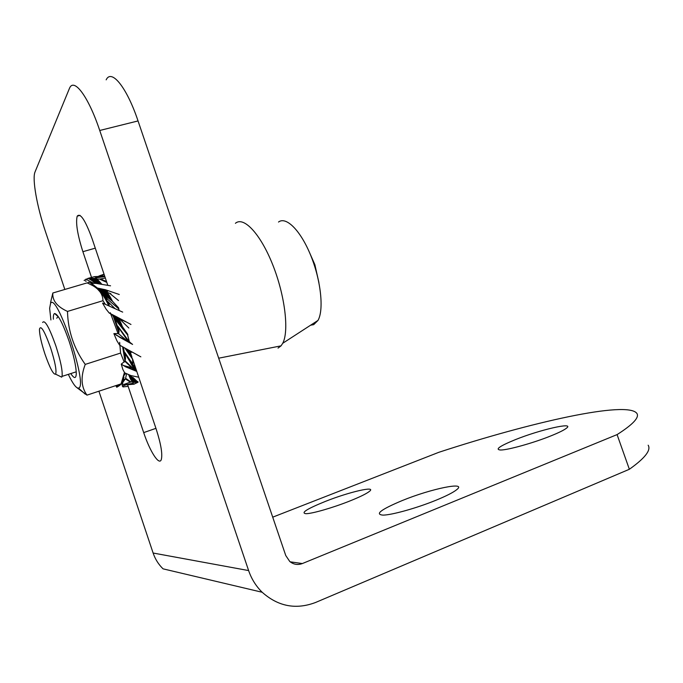 <?xml version="1.0" encoding="UTF-8"?>
<svg xmlns="http://www.w3.org/2000/svg" width="683" height="683" viewBox="0 0 683 683"><rect width="100%" height="100%" fill="white"/><g stroke="black" fill="none" stroke-linecap="round" stroke-linejoin="round"><path stroke-width="1.02" d="M235.413 223.298C243.635 216.05 260.462 233.817 272.679 264.637C284.973 295.346 289.259 331.101 282.736 343.276L281.055 345.846L278.024 348.117M278.51 222.035C286.16 216.076 300.733 230.606 310.825 255.655C320.984 280.619 324.024 309.937 317.996 320.412L313.71 324.656L310.62 325.193M125.032 339.69L125.151 340.228M126.662 349.431L126.765 350.652M122.248 321.044L118.552 318.884L122.556 326.884L127.772 334.337L127.832 335.251L115.034 319.157L119.141 331.392M119.124 331.17L117.758 326.081L126.884 338.589M127.482 339.63L128.336 341.005M128.882 341.893L129.189 342.396M129.318 341.628L127.601 334.986M124.075 375.385L125.715 373.345M125.382 359.019L124.75 352.36L132.306 363.527M123.418 347.476L125.322 357.576M120.917 337.948L120.806 337.513M115.034 319.157L114.462 318.56L114.949 319.311M114.215 317.313L113.566 315.606M110.834 293.699L107.06 292.315L112.627 301.416L118.543 307.777L118.833 308.955L105.293 297.301L109.237 305.07M105.293 297.301L104.789 297.105L105.327 297.711M118.398 318.227L118.663 318.91M119.252 310.432L118.569 308.776M132.886 364.415L132.519 359.13M109.254 304.942L107.974 301.655L108.606 302.338M128.191 350.251L132.792 359.489L125.228 348.586M127.781 386.382L123.034 386.911L122.3 386.023L122.214 383.991L123.836 384.478L130.376 382.121L125.339 378.911L123.068 382.045L123.785 375.778M123.068 382.045L122.214 383.991M133.868 384.222L132.365 383.359L125.629 384.828L133.868 384.222L138.026 382.258L132.835 377.323M138.026 382.258L133.774 379.099L130.393 378.86L128.626 374.685M138.094 381.899L134.167 379.441M134.406 384.051L132.365 383.359M137.983 382.241L133.228 382.429L132.844 383.146M130.376 382.121L131.042 382.002L125.595 378.297L125.339 378.911M123.836 384.478L125.629 384.828M131.042 382.002L132.323 381.797L130.393 378.86M126.586 373.763L125.595 378.297M133.228 382.429L132.357 382.045M136.924 381.609L132.323 381.797M136.207 381.131L131.862 381.234M135.541 380.644L131.452 380.653M134.918 380.141L131.068 380.064M134.346 379.628L130.718 379.466M133.774 379.099L130.094 378.237M133.211 378.553L129.821 377.605M132.681 377.998L129.574 376.956M132.178 377.417L129.352 376.299M131.708 376.82L129.155 375.624M131.247 376.205L129.01 375.146M123.375 365.507L131.785 367.685L124.844 361.264L121.258 364.116L125.698 366.848L136.301 371.236L134.38 369.81L125.698 366.848M138.726 377.212L130.914 375.573L124.673 372.824L122.889 369.554L121.258 364.116M136.301 371.236L134.38 369.81M131.785 367.685L134.389 368.948L135.533 369.776L135.003 369.964M132.656 368.026L125.083 360.769L124.844 361.264M134.389 368.948L125.1 353.538L125.527 358.626L125.083 360.769M136.233 369.802L134.346 368.752M136.113 369.46L133.74 368.035M136.002 369.127L133.176 367.309M135.891 368.803L132.647 366.566M135.789 368.504L132.135 365.798M135.695 368.214L131.648 365.004M135.601 367.949L131.179 364.176M130.291 362.434L135.26 367.48L130.726 363.322M134.577 366.677L129.881 361.503M133.902 365.823L129.48 360.53M133.219 364.884L129.172 359.804M132.511 363.834L130.905 361.145M124.75 352.36L125.1 353.538M116.358 335.259L126.645 340.527L118.372 333.56L113.873 333.603L131.819 344.01L119.09 336.95M138.828 355.723L119.551 345.086L116.819 340.604L113.873 333.603M130.376 351.386L127.789 350.038M129.941 351.156L131.588 352.351M131.819 344.01L129.633 342.635M132.459 344.249L130.419 343.062M126.645 340.527L118.372 333.56M127.721 341.15L129.804 342.431L126.184 338.572L118.159 327.003L118.774 329.257L118.671 333.321M131.162 343.421L129.821 342.499M131.708 343.771L129.804 342.431M131.785 343.822L129.121 341.841M132.579 344.437L128.489 341.244M131.606 343.703L127.892 340.629M130.897 343.131L127.303 339.972M130.581 342.857L126.739 339.289M130.265 342.567L126.184 338.572M129.958 342.277L125.638 337.803M129.659 341.978L125.109 336.992M129.514 341.833L124.579 336.121M129.104 341.372L124.05 335.182M128.447 340.561L123.64 334.457M117.758 326.081L118.159 327.003M127.448 349.858L128.558 350.9M127.183 349.722L128.711 351.241M126.901 349.568L128.848 351.617M126.628 349.406L128.976 352.044M126.355 349.252L129.104 352.522M126.065 349.09L129.224 353.068M125.783 348.919L129.343 353.512M130.974 324.468L116.597 316.784L125.612 321.778L118.637 318.329M116.597 316.784L109.22 313.019L118.185 318.133M121.096 320.421L128.839 328.028M109.22 313.019L106.044 309.058L102.535 303.064L122.692 312.114M114.77 308.375L108.281 302.006L108.793 303.201L108.46 305.395L107.316 305.173M117.587 317.288L119.551 318.773M117.331 317.817L118.611 318.876M117.425 317.885L112.14 314.709L118.552 318.884M116.699 317.638L112.003 314.667L119.013 319.473M111.628 314.453L119.431 320.071M116.315 317.766L112.225 314.923L119.824 320.703M116.136 317.834L120.191 321.351M112.789 315.409L120.549 322.043M113.31 315.905L120.9 322.769M113.805 316.425L121.25 323.537M114.266 316.972L121.583 324.348M115.299 318.099L121.924 325.228M115.145 318.158L122.266 326.158M115.64 318.876L122.556 326.884M114.71 317.535L112.977 315.691L117.263 321.872M113.583 316.485L116.434 320.899M114.855 318.415L115.666 319.968M114.292 317.51L112.575 315.264L114.462 318.56M95.552 286.877L104.789 297.105M95.629 286.869L96.465 287.697M104.516 289.524L106.847 291.171L107.743 291.351L105.498 289.771L97.404 288.038L106.847 291.171M109.673 293.331L118.483 300.537M97.345 287.995L91.283 283.24L96.277 283.436L110.552 285.81M119.269 294.501L105.498 289.771M105.652 291.206L107.103 292.264M97.404 288.038L107.06 292.315M98.583 288.798L107.666 293.05M99.428 289.413L108.221 293.792M100.222 290.036L108.759 294.552M100.964 290.668L109.271 295.338M101.656 291.317L109.775 296.14M102.322 291.983L110.27 296.977M102.954 292.657L110.766 297.848M103.551 293.357L111.252 298.753M104.14 294.074L111.739 299.692M104.721 294.825L112.234 300.682M105.361 295.654L112.627 301.416M94.391 286.075L100.888 291.351L107.555 299.06M103.159 293.818L106.71 298.42M104.806 296.012L105.925 297.814M88.85 282.216L91.479 283.24M104.661 276.017L94.297 276.709L96.636 277.733L104.866 276.632M94.297 276.709L88.056 278.357L95.654 278.374L96.636 277.733M105.336 278.024L100.512 278.954L106.522 281.558M100.512 278.954L99.453 279.048L106.463 282.224M93.289 285.024L89.968 282.6M88.056 278.357L84.103 280.44M95.176 276.555L97.43 277.546M99.453 279.048L97.071 279.057L101.562 283.957M95.654 278.374L97.097 278.98M88.107 278.374L89.362 279.048L97.071 279.057M89.362 279.048L90.258 279.552L97.72 279.646M90.258 279.552L91.095 280.073L98.326 280.243M91.095 280.073L91.889 280.602L98.907 280.85M91.889 280.602L92.64 281.14L99.47 281.464M92.64 281.14L93.349 281.695L100.017 282.096M93.349 281.695L94.032 282.258L100.555 282.728M94.032 282.258L94.681 282.83L101.075 283.377M94.681 282.83L95.253 283.377M85.862 279.134L93.656 283.3M88.636 282.147L87.578 283.044M104.055 274.216L101.315 275.975M103.227 274.464L98.787 276.111M99.556 276.052L100.589 275.377M117.715 385.041L116.861 387.005L117.058 385.212M121.13 383.684L119.294 385.69L122.709 382.907M123.538 380.986L121.198 383.598M122.052 381.387L124.016 379.074M123.256 379.91L122.53 380.055M115.794 385.63L116.776 387.252L119.294 385.69M117.954 386.569L119.687 384.341M124.058 377.622L123.538 376.76M68.317 374.361C72.808 383.735 76.197 388.32 78.485 388.115L78.844 387.953C88.005 385.058 56.672 291.436 50.576 303.372L49.628 308.366L50.901 319.96M92.837 285.673L87.159 282.864L52.839 292.998L50.568 302.501M77.059 387.773L86.997 395.133C81.106 387.013 80.517 376.768 85.238 364.398C73.892 348.45 67.976 330.794 67.497 311.422C57.09 306.667 52.198 300.529 52.839 292.998M124.963 361.051L122.65 347.007M118.979 332.894L113.378 316.494M108.631 305.421C104.969 297.814 101.767 292.862 99.035 290.557M92.811 285.665C99.496 289.566 102.877 294.578 102.962 300.699L105.378 304.336M110.27 312.694L118.108 333.722M119.653 342.328L120.575 353.068L124.204 362.101M124.451 372.44L121.087 383.88L86.997 395.133M58.243 316.562L56.698 318.201M53.385 319.209C53.206 315.708 53.624 313.804 54.649 313.514C58.055 314.24 62.896 323.511 69.145 341.312C73.653 355.169 76.035 365.806 76.283 373.225C76.146 378.843 74.319 378.963 70.784 373.567M120.575 353.068L85.238 364.398M102.962 300.699L67.497 311.422M349.44 501.151C332.894 507.742 312.148 513.71 306.001 513.701C300.435 513.01 306.889 508.912 325.356 501.416C348.902 492.025 377.033 485.459 369.426 491.384C366.378 493.792 359.71 497.045 349.44 501.151M436.061 500.204C417.057 508.015 391.683 515.102 382.967 515.127C374.574 514.325 380.986 509.475 402.21 500.571C430.905 488.772 467.932 481.088 456.585 489.779C453.034 492.571 446.187 496.046 436.061 500.204M550.925 435.874C533.414 442.977 507.648 450.148 500.511 450.012C494.757 449.508 499.657 446.076 515.204 439.715C539.69 429.786 575.342 421.582 566.412 428.241C563.919 430.179 558.754 432.715 550.925 435.874M629.359 469.272L617.082 434.601L302.347 563.552C297.805 565.234 293.613 564.551 289.78 561.511L285.759 555.535L138.043 120.934L99.735 130.479L248.621 570.57C251.515 578.988 256.031 586.219 262.187 592.263C278.177 606.495 295.978 609.893 315.597 602.466L629.359 469.272C644.965 458.191 651.232 450.165 648.167 445.205M617.082 434.601C632.996 424.45 639.595 417.381 636.872 413.394C627.353 400.4 531.254 422.06 438.819 452.308L272.722 517.168M99.735 130.479C88.38 96.38 73.824 77.162 69.435 88.423L35.038 171.945C31.99 178.724 37.027 206.718 45.394 231.392L64.834 289.455M98.915 391.205L153.12 553.034C155.203 559.164 158.516 564.431 163.058 568.845L262.187 592.263M91.496 277.307L82.891 251.694C77.435 234.525 75.54 222.684 77.205 216.152C80.346 212.601 85.341 220.199 92.179 238.948L107.709 285.093M126.321 340.356L126.526 340.962M129.958 351.173L131.904 356.944M132.733 359.403L136.72 371.253M136.762 371.39L156.125 428.898C161.017 444.155 162.725 454.426 161.248 459.719C159.071 465.78 149.79 451.13 143.695 432.604L127.704 385.016M106.155 79.843C111.44 68.488 126.79 87.253 138.043 120.934M44.873 353.82C49.842 368.035 53.428 374.813 55.63 374.173C56.774 370.801 55.11 362.033 50.619 347.886C44.523 330.939 40.809 324.698 39.469 329.155C39.401 334.277 41.202 342.499 44.873 353.82M42.636 322.47C44.805 319.456 49.21 327.251 55.844 345.846C60.702 361.034 62.768 371.219 62.033 376.384L61.692 377.153L59.003 375.829M309.536 252.573L314.872 264.697L318.91 282.566M302.347 563.552L290.147 561.819M248.621 570.57L153.12 553.034M143.695 432.604L155.937 428.343M82.891 251.694L95.278 248.16M218.688 358.199L281.055 345.846M317.996 320.412L282.736 343.276M122.368 386.117L125.834 384.862M140.852 356.842L136.779 354.656M128.558 350.797L127.559 349.918M128.669 351.036L127.32 349.798M128.754 351.293L127.081 349.662M128.549 351.293L126.816 349.517M127.943 350.874L126.56 349.372M127.362 350.439L126.304 349.226M126.79 349.986L126.031 349.064M129.685 354.007L125.604 348.808M116.503 317.706L111.884 314.624M115.956 317.885L113.071 315.666M115.786 317.945L113.489 316.084M115.615 317.996L113.899 316.545M115.453 318.047L114.292 317.023M108.793 303.201L109.041 303.875M98.48 288.414L97.49 288.089M100.64 290.403L97.643 288.457M100.888 291.342L96.585 287.816M86.271 281.157L85.375 281.055M78.485 388.115L85.196 394.108M57.927 316.528L54.649 313.514M77.205 216.152L80.031 215.376M55.63 374.173L61.692 377.153M62.033 376.384L76.24 371.817"/></g></svg>

